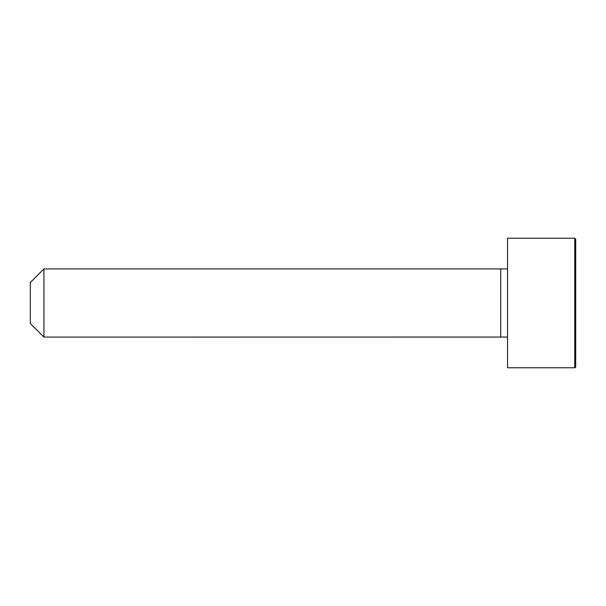 <?xml version="1.0" encoding="UTF-8"?>
<svg xmlns="http://www.w3.org/2000/svg" width="606" height="606" viewBox="0 0 606 606"><rect width="100%" height="100%" fill="white"/><g stroke="black" fill="none" stroke-linecap="round" stroke-linejoin="round"><path stroke-width="0.91" d="M507.525 337.05L43.935 337.087L30.3 323.452L30.3 282.547L43.935 268.912L43.935 337.087M574.753 238.234L507.525 238.234L507.525 367.766L574.753 367.766A0.947 0.947 0 0 0 575.7 366.819L575.7 239.181L574.753 238.234L574.753 367.766M507.525 268.95L500.707 268.912L500.707 337.087M500.707 268.912L43.935 268.912"/></g></svg>
